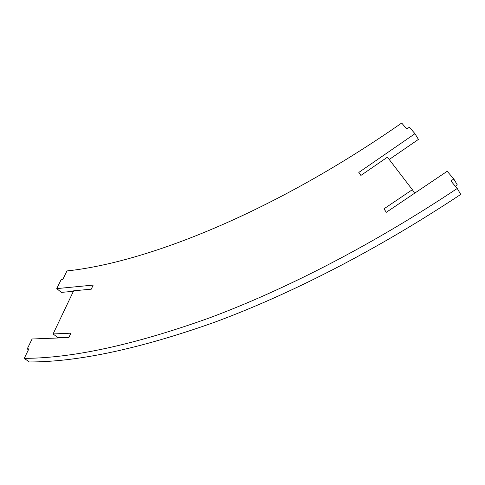 <?xml version="1.0" encoding="UTF-8"?>
<svg xmlns="http://www.w3.org/2000/svg" width="485" height="485" viewBox="0 0 485 485"><rect width="100%" height="100%" fill="white"/><g stroke="black" fill="none" stroke-linecap="round" stroke-linejoin="round"><path stroke-width="0.73" d="M386.321 212.285L383.95 208.847L386.339 212.272L447.194 171.284L453.808 179.001L457.3 184.924L455.336 186.234M389.219 159.492L418.416 139.413L414.966 133.69L409.401 127.203L406.776 129.022L401.695 123.038C272.37 213.151 146.197 262.579 66.96 270.927L62.832 279.378L61.201 279.548L56.757 288.617L61.365 292.394L73.411 291.285M56.757 288.617L93.181 285.089L91.289 289.169L73.641 290.8L53.095 333.959L70.901 333.177L68.87 337.56L32.089 338.991L27.239 348.903L28.888 348.861L24.25 358.36L29.288 361.962C77.812 362.028 139.407 348.854 214.061 322.44C288.466 294.995 374.614 251.503 460.75 194.412L457.24 188.477L450.868 180.972L453.808 179.001M53.095 333.959L57.994 337.705L69.003 337.275M383.95 208.847L412.341 189.69L387.436 157.158L360.888 175.437L358.815 172.43L414.966 133.69M24.25 358.36C72.732 358.215 134.424 344.75 209.326 317.948C283.986 290.115 370.564 246.125 457.24 188.477M27.239 348.903L28.439 349.782M412.341 189.69L414.626 193.218M358.815 172.43L360.901 175.431"/></g></svg>
